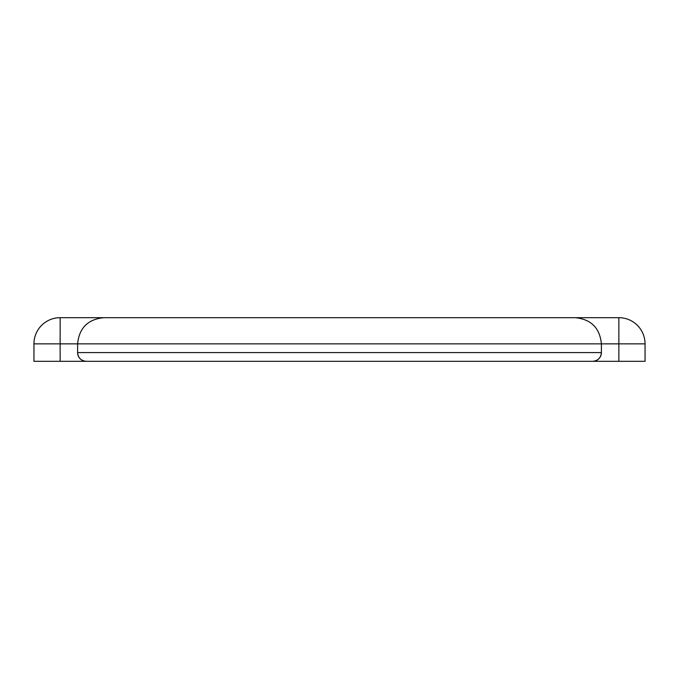 <?xml version="1.0" encoding="UTF-8"?>
<svg xmlns="http://www.w3.org/2000/svg" width="679" height="679" viewBox="0 0 679 679"><rect width="100%" height="100%" fill="white"/><g stroke="black" fill="none" stroke-linecap="round" stroke-linejoin="round"><path stroke-width="1.02" d="M77.601 343.863L77.601 352.596C78.127 357.884 81.039 360.795 86.326 361.321A8.734 8.734 0 0 1 77.601 352.596L601.399 352.596A8.734 8.734 0 0 1 592.674 361.321L645.05 361.321L645.05 343.863A26.192 26.192 0 0 0 618.858 317.679L575.206 317.679C591.086 319.257 599.82 327.991 601.399 343.863C599.82 327.991 591.086 319.257 575.206 317.679L103.794 317.679C87.914 319.257 79.18 327.991 77.601 343.863C79.18 327.991 87.914 319.257 103.794 317.679L60.142 317.679A26.192 26.192 0 0 0 33.95 343.863L33.95 361.321L592.674 361.321C597.961 360.795 600.873 357.884 601.399 352.596L601.399 343.863L60.142 343.863L60.142 317.679M615.802 361.321L589.618 361.321M618.858 317.679A26.192 26.192 0 0 1 645.05 343.863A26.192 26.192 0 0 0 618.858 317.679L618.858 343.863L601.399 343.863M33.95 343.863L60.142 343.863L60.142 361.321M618.858 361.321L618.858 343.863L645.05 343.863"/></g></svg>
